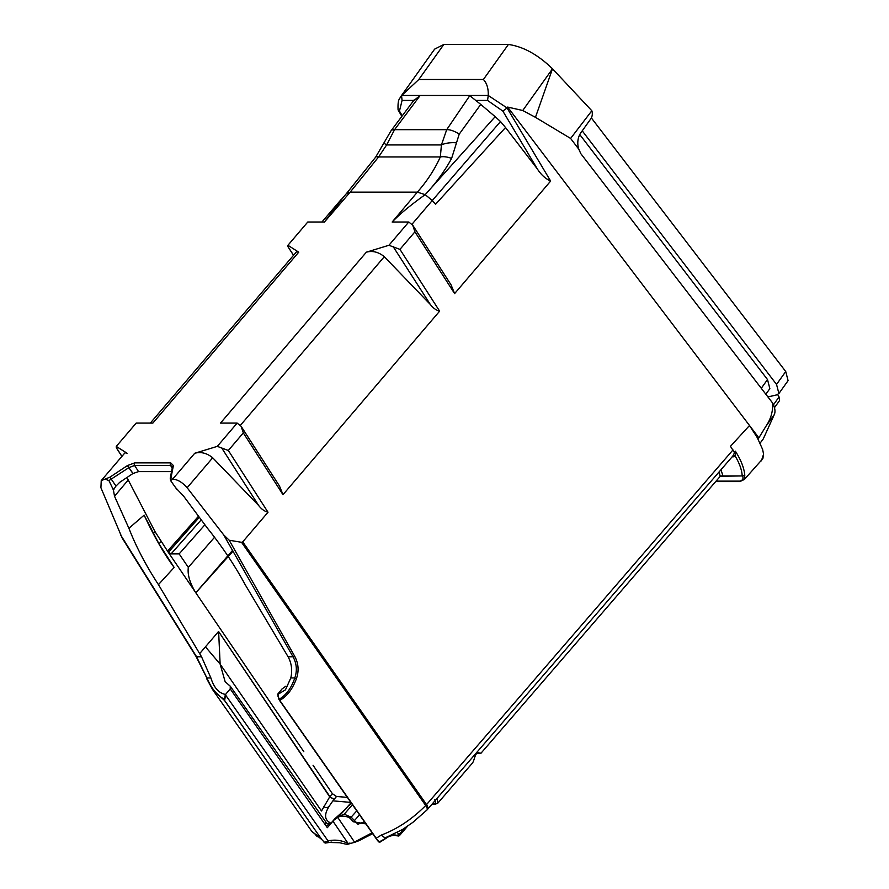 <?xml version="1.0" encoding="UTF-8"?>
<svg xmlns="http://www.w3.org/2000/svg" width="889" height="889" viewBox="0 0 889 889"><rect width="100%" height="100%" fill="white"/><g stroke="black" fill="none" stroke-linecap="round" stroke-linejoin="round"><path stroke-width="1.33" d="M394.749 834.927L394.36 835.227C392.105 835.571 394.538 834.549 389.026 836.405L394.749 834.927L399.328 835.727A1.878 1.878 0 0 0 399.505 835.549A1.878 0.9 40.8 0 1 399.483 835.56A1.878 0.9 40.8 0 0 399.283 834.315A1.878 1.189 103.2 0 1 398.228 836.071L397.983 836.049M347.31 797.366L336.52 796.488L332.375 793.688L313.072 765.296M233.051 551.136L195.813 592.785L168.321 552.347L199.325 517.276M232.596 550.335L195.813 592.785C189.835 583.051 187.335 574.583 188.335 567.393L179.156 553.891L171.066 553.903L168.321 552.347L154.953 531.511L126.949 477.515M220.128 664.139L321.507 810.99L329.697 796.855L218.561 631.468L329.886 796.622L334.053 799.4L332.997 800.856M350.833 802.4L332.886 800.845L329.697 805.478C324.196 813.757 324.229 819.447 329.819 822.558L330.875 823.37L326.163 825.837L325.463 824.97L327.33 827.692L230.218 688.875L230.251 686.175L225.173 681.785L220.128 664.083L218.638 631.801M716.067 481.127L739.948 481.127C742.793 480.249 743.66 478.526 742.548 475.971L742.204 475.926C741.882 470.059 739.559 463.447 735.214 456.09A1.878 1.656 -134.1 0 0 732.847 456.001L735.37 451.168C741.037 460.069 744.171 468.125 744.793 475.326L744.382 479.438L762.862 458.646L763.584 454.168L762.606 449.389L758.006 439.244L765.807 426.464C770.874 419.075 773.13 411.24 772.563 402.961L580.784 153.608L578.872 149.308A15.035 11.524 90 0 1 580.884 132.728L590.763 118.893A7.523 5.767 90 0 0 591.83 110.758L552.502 68.797C538.001 54.696 523.299 46.584 508.408 44.45L443.833 44.45L434.632 49.139L400.672 96.723L401.717 95.467L488.239 95.467C488.483 88.478 486.872 83.155 483.394 79.488L418.819 79.488L401.717 95.467M761.273 388.282L767.507 379.547L769.852 388.626L765.851 394.227M767.507 379.547L579.761 134.572M582.228 130.85L776.542 384.404L778.897 393.516L776.642 394.916L767.94 396.939M762.606 449.389L763.584 454.168L761.395 460.824M765.807 426.464L774.308 414.552L763.273 438.91L760.073 443.189M392.16 222.028L417.352 192.135C426.909 181.345 434.577 169.621 440.344 156.942L441.422 144.94L446.7 129.672L469.77 95.679L480.76 104.413L459.213 134.161L451.612 158.42C444.511 171.388 435.699 183.456 425.186 194.647C410.74 204.981 399.728 214.105 392.16 222.028L408.773 222.006L412.74 225.217L414.93 231.818L399.95 249.376L388.915 245.275L408.773 222.006M451.612 158.42A15.035 7.668 -157 0 0 440.344 156.942L378.614 156.942A15.035 3.645 35.3 0 0 375.614 157.197L390.96 130.894A15.035 6.101 36.9 0 1 394.56 129.672L386.615 144.94L378.614 156.942L350.188 192.135L417.352 192.135M480.76 104.413L495.173 116.681L425.186 194.647L417.363 192.135M495.173 116.681L500.507 121.549L432.276 200.525L425.186 194.647M412.018 224.228L432.265 200.514L435.588 204.237L505.53 127.527L537.323 168.91L502.841 111.081L487.55 100.435L475.704 100.435M500.507 121.549L505.53 127.527M432.432 803.7L433.932 803.7C435.943 803.434 436.188 802.034 434.688 799.489M326.163 825.837L327.33 827.692L333.642 820.336L338.353 816.991L347.855 806.345L351.522 803.4M303.794 751.649L195.813 592.785M338.353 816.991L351.133 802.834M385.37 837.782L384.67 838.927A1.878 1.378 47.4 0 1 384.415 839.283L384.415 839.283A1.878 1.378 47.4 0 1 383.959 839.527M397.139 832.56L399.283 834.315L404.528 828.259M778.897 393.516L788.087 380.648L785.732 371.535L591.352 117.915M774.463 407.673L779.575 400.517L779.064 396.939L777.642 394.56M113.625 489.539L112.381 487.772L113.425 490.083L115.626 486.505M112.381 487.772L108.925 480.593L105.058 479.093L101.235 480.616L124.993 452.779L127.105 453.257L116.27 446.411L116.537 448.1L121.882 456.413M172.222 468.059L170.566 465.469L134.606 465.469L128.827 467.67L108.925 480.593M172.099 482.738L176.955 489.539L170.61 480.593L172.71 479.127C177.556 479.449 182.356 482.316 187.135 487.728L223.684 534.867L229.195 540.223L294.692 656.271C298.548 663.516 299.115 671.006 296.381 678.751C292.548 689.108 287.014 696.331 279.757 700.388L278.046 696.409M171.533 471.615L138.54 471.615L132.928 473.526L128.827 467.67L133.117 473.526M175.722 487.772L183.69 496.251L207.515 528.288C222.35 546.779 234.896 565.56 245.153 584.629L288.092 656.782C291.636 663.35 292.537 670.406 290.803 677.963L285.469 689.831L277.913 694.353L279.013 699.299C286.014 695.354 291.27 688.242 294.804 677.963C297.315 670.684 296.726 663.627 293.037 656.782L223.684 534.867M172.522 466.569L170.232 478.215L170.61 480.593M120.56 534.834L196.602 656.782A1.878 0.678 147.7 0 1 196.147 656.638L122.271 538.201L100.913 487.728L101.235 480.616M201.547 656.782L196.602 656.782L206.893 677.963C211.238 688.297 217.105 695.431 224.495 699.365L225.362 694.409C218.716 693.098 213.893 687.608 210.904 677.963L201.547 656.782L158.442 584.629C145.963 565.56 136.117 546.779 128.905 528.288L114.525 496.251L113.425 490.083M105.058 479.093L109.914 477.182L116.015 486.072L119.615 482.405L132.928 473.526M479.649 753.083L481.027 753.116L479.649 753.083C474.859 750.927 474.737 760.439 472.337 763.173L437.688 803.3M772.563 402.961C775.019 407.795 775.597 411.663 774.308 414.552M522.743 110.492L535.456 117.337L552.502 68.797L522.743 110.492L507.652 107.069L758.761 437.688M776.542 384.404L785.732 371.535M773.452 404.806L779.064 396.939M758.161 439.022L749.505 425.498L730.48 446.311L734.181 452.212L734.781 451.512M228.329 450.467L217.294 446.367L237.152 423.097L241.13 426.309L243.319 432.91L228.329 450.467L268.011 512.242L242.73 541.857L426.542 804.601A7.523 3.612 40.8 0 1 427.398 809.523L427.398 809.523A7.523 3.612 40.8 0 1 427.12 809.779M150.319 423.097L296.604 251.687L298.726 252.176L152.852 423.097L136.173 423.097L116.315 446.367L136.073 423.208M324.441 222.006L307.783 222.006L287.892 245.32L307.694 222.117M298.726 252.176L287.925 245.275L288.158 247.009L293.503 255.332M230.218 688.875L225.773 694.176L224.606 700.432L321.751 839.494A7.523 3.578 -53.9 0 1 321.751 839.494L311.839 831.459L320.951 838.327L224.495 700.443L212.682 689.708L206.726 678.751A1.878 0.7 156.6 0 1 206.615 678.618L206.615 678.618A1.878 0.7 156.6 0 1 206.893 677.963L210.904 677.963M229.195 540.223L241.552 542.312L242.73 541.857M375.925 838.216L379.303 841.905L377.08 839.927L279.013 699.299L376.203 838.249L381.425 835.015C397.361 829.026 412.118 819.191 425.687 805.523L241.552 542.312M388.915 245.275L366.357 252.176C372.591 250.498 378.581 252.009 384.304 256.699L430.332 304.494C433.043 308.038 436.143 310.25 439.633 311.15L283.002 494.684L279.479 486.016L241.13 426.309M488.239 95.467L507.03 107.925L550.647 181.067L454.612 293.592L451.101 284.924L412.74 225.217M366.357 252.176L220.483 423.097L237.152 423.097M217.294 446.367L194.735 453.257C200.981 451.59 206.959 453.101 212.693 457.791L258.721 505.585C261.433 509.119 264.533 511.342 268.011 512.242M212.693 457.791L187.135 487.728M173.399 465.525L171.11 477.182L172.71 479.127M384.304 256.699L240.408 425.32M742.204 475.926L720.968 476.26M720.423 475.926L742.304 475.926M535.456 117.337L570.616 138.44L578.872 149.308M744.382 479.438L739.937 481.571L715.678 481.582M507.03 107.925L507.652 107.069M401.561 95.679L402.072 100.435L399.461 111.081L402.284 115.803M340.565 200.414L346.521 193.48L350.188 192.135L324.318 222.161L344.287 196.08M128.827 467.67L127.46 465.558L134.739 462.869L170.71 462.869L173.366 465.547L172.71 467.636M322.04 839.838L325.185 843.061L324.063 842.35L328.085 840.961C334.942 839.349 341.632 840.205 348.166 843.539L350.022 843.061M279.49 700.365L377.08 839.916L378.658 841.872L379.936 842.161L389.026 836.405M285.891 686.175L282.102 688.875L277.99 693.787M325.463 824.97L325.452 822.247M329.819 822.558A3.756 3.089 110.6 0 1 326.741 823.292L230.251 686.175M144.14 515.153C154.164 536.645 164.165 554.08 174.155 567.449L159.02 543.901L144.14 515.153L128.905 528.288M319.04 756.95L311.061 745.549M174.155 567.449L158.442 584.629M339.642 842.739L347.688 844.539L339.642 842.739L328.53 842.439M339.409 816.435L344.243 814.213L351.266 817.235L357.889 824.225L364.423 821.836M365.879 823.914L353.366 821.78L359.523 814.835M353.366 821.78L350.144 818.28L356.756 810.879M344.243 814.213L352.444 804.712M344.143 810.29L334.953 818.825M333.642 820.336L334.975 818.802M350.144 818.28C346.854 816.146 343.032 815.669 338.665 816.835M418.819 79.488L443.833 44.45M508.408 44.45L483.394 79.488M550.647 181.067C545.457 178.745 541.012 174.689 537.323 168.91M218.561 631.468L199.614 653.682M205.426 646.825L220.128 664.083M459.213 134.161A15.035 7.056 -145.9 0 0 446.7 129.672L394.56 129.672L420.019 95.679L413.918 100.435L402.072 100.435M455.935 142.785A15.035 6.412 178.8 0 0 441.422 144.94L386.615 144.94A15.035 1.411 24.7 0 1 384.026 142.796M570.616 138.44L591.83 110.758M188.335 567.393L214.527 537.3M171.066 553.903L201.225 519.832M179.156 553.891L204.892 524.777M330.875 823.37L334.897 818.68M334.875 818.702L343.11 811.379M347.832 806.345L351.066 802.745M332.375 793.688L329.697 796.855L334.053 799.4L336.52 796.488M323.64 806.367C325.885 808.312 327.908 808.012 329.697 805.478M732.858 455.99L427.398 809.523A7.523 7.523 0 0 1 426.976 809.968A7.523 2.467 -134.5 0 0 425.687 805.523A7.523 3.256 145 0 0 426.542 804.601L733.003 449.912M426.976 809.968L412.907 822.325L402.473 829.537L386.337 837.316A7.523 4.423 -109.7 0 1 381.425 835.015M379.303 841.905L384.67 838.927M321.996 839.772L321.073 838.316M321.751 839.494L321.785 839.516A7.523 3.578 -53.9 0 1 321.051 838.46L321.162 838.449M317.495 836.66A7.523 6.412 -58.6 0 1 315.773 835.015M290.803 677.963L294.804 677.963A1.878 0.811 19.6 0 0 296.381 678.751M224.606 700.432L224.684 699.532M488.228 95.679L487.55 100.435M506.852 108.136L502.841 111.081M400.683 96.701L400.683 96.701C399.383 99.568 397.705 98.99 398.061 109.703L399.461 111.081M347.488 844.283L348.644 843.85L347.799 844.328A1.878 1.122 -62.7 0 0 348.166 843.539L332.953 821.169M326.93 842.772A1.878 1.189 -103.6 0 0 327.319 842.783L327.319 842.783A1.878 1.189 -103.6 0 0 328.085 840.961L225.373 694.742M325.185 843.072L331.797 842.094M337.709 817.347L354.722 842.383L360.612 839.638M742.548 475.971L744.793 475.326M735.37 451.168L735.214 456.09L732.036 456.935M398.183 834.093A1.878 1.2 99.9 0 1 397.305 835.782A0.756 0.578 109.8 0 1 396.916 835.816L393.983 834.938M372.08 832.782L353.411 842.639L348.41 844.061M372.691 833.649L358.723 840.827L353.366 842.483M198.536 516.209L167.521 551.147M172.477 466.614L170.566 465.469A1.878 1.445 -90 0 1 170.71 462.869M138.54 471.615L134.606 465.469A1.878 1.445 -90 0 1 134.739 462.869M288.092 656.782L293.037 656.782A1.878 0.811 -29.2 0 0 294.692 656.271M477.382 753.083L480.516 753.483M293.548 255.276L287.914 246.497M430.332 304.494L393.071 246.497M439.633 311.15L399.95 249.376M454.612 293.592L414.93 231.818M121.937 456.357L116.292 447.589M258.721 505.585L221.461 447.589M283.002 494.684L243.319 432.91M194.735 453.257L172.933 478.815M721.012 469.703L722.913 475.926M480.905 753.305L720.112 476.46L719.257 471.726M437.055 798.344L437.844 803.145L435.01 804.334L431.876 804.334M109.914 477.182L127.46 465.558M128.016 480.216L114.525 496.251M154.953 531.511L153.175 533.589M160.998 541.568L159.02 543.901M170.232 478.215A1.878 1.556 11.1 0 1 171.11 477.182M433.932 803.7A1.878 1.445 90 0 0 435.01 804.334M719.946 470.937A1.878 0.811 145 0 1 721.457 470.348M732.636 456.246A1.878 1.5 -95 0 1 733.436 456.813M396.916 835.816L399.328 835.727M479.238 753.483L476.726 753.483M311.85 831.459L212.682 689.708M341.032 199.636L321.94 222.006M375.614 157.197L346.51 193.491M390.96 130.894L414.463 99.512M385.415 837.727L386.337 837.316M196.147 656.638L212.649 689.664M401.872 116.348L398.239 110.236M407.529 826.259L399.505 835.549M277.735 694.253L278.979 699.687"/></g></svg>
